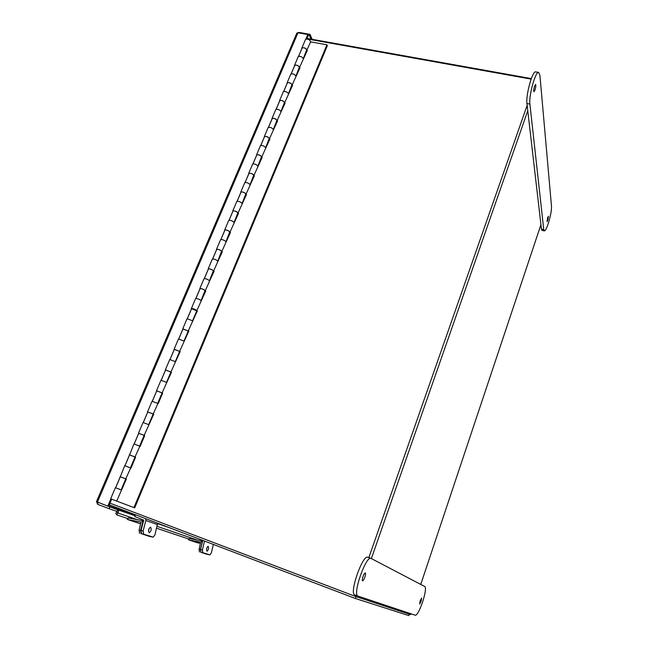 <?xml version="1.0" encoding="UTF-8"?>
<svg xmlns="http://www.w3.org/2000/svg" width="648" height="648" viewBox="0 0 648 648"><rect width="100%" height="100%" fill="white"/><g stroke="black" fill="none" stroke-linecap="round" stroke-linejoin="round"><path stroke-width="0.97" d="M109.99 503.164L355.282 596.363L410.662 614.66L410.937 613.778L410.662 614.66M531.133 79.121L306.779 38.88M125.769 478.888L126.336 479.099M134.987 457.067L135.554 457.269M144.099 435.497L144.666 435.691M153.106 414.169L153.665 414.364M162.008 393.093L162.567 393.279M170.813 372.26L171.372 372.438M179.512 351.661L180.071 351.832M188.114 331.29L188.673 331.46M196.619 311.153L197.178 311.315M205.035 291.236L205.586 291.398M213.354 271.544L213.905 271.698M221.576 252.064L222.134 252.218M229.716 232.802L230.267 232.948M237.759 213.751L238.31 213.889M245.722 194.902L246.272 195.04M253.595 176.264L254.146 176.394M261.387 157.82L261.938 157.942M269.098 139.579L269.641 139.693M276.72 121.524L277.263 121.638M284.261 103.664L284.804 103.777M291.73 85.99L292.272 86.095M299.117 68.502L299.66 68.607M306.431 51.192L306.966 51.297M125.461 478.734L126.352 479.066L116.689 501.082L134.703 507.878L327.321 45.725L326.932 44.809L310.627 41.869M133.942 507.603L326.932 44.809M303.345 59.114L307.29 50.52L306.447 50.366M295.982 76.537L299.967 67.862L299.125 67.7M288.546 94.146L292.572 85.374L291.73 85.212M281.029 111.942L285.096 103.081L284.253 102.91M273.432 129.924L277.546 120.974L276.696 120.795M265.761 148.108L269.908 139.061L269.058 138.875M258.001 166.479L262.189 157.334L261.338 157.148M250.152 185.053L254.389 175.819L253.53 175.616M242.222 203.837L246.499 194.489L245.649 194.287M234.203 222.815L238.529 213.378L237.67 213.16M226.103 242.004L230.469 232.462L229.611 232.243M217.906 261.411L222.321 251.764L221.454 251.537M209.62 281.029L214.083 271.277L213.216 271.042M201.245 300.875L205.748 291.017L204.881 290.766M192.764 320.938L197.324 310.967L196.457 310.716M184.194 341.229L188.803 331.152L187.928 330.885M175.527 361.754L180.185 351.556L179.31 351.289M166.763 382.514L171.469 372.203L170.594 371.92M152.053 401.25L158.209 403.615L162.656 393.085L161.773 392.793M148.927 424.748L153.738 414.202L152.855 413.91M129.559 454.953L133.942 443.945L140.162 446.351L144.715 435.578L143.832 435.27M120.293 476.798L124.708 465.701L130.977 468.099L135.586 457.188L134.703 456.872M116.689 501.082L110.662 498.822L115.376 487.717L121.379 489.977M130.669 467.978L125.785 478.848M120.058 476.677L126.036 478.945M139.855 446.229L135.027 456.97M129.341 454.791L135.278 457.067M143.038 422.488L148.935 424.732L144.156 435.351M138.721 433.358L144.407 435.448M157.91 403.485L153.187 413.983M147.768 412.007L153.43 414.072M160.955 380.246L166.779 382.482L162.105 392.858M156.719 390.914L162.356 392.947M169.76 359.486L175.543 361.714L170.926 371.976M165.564 370.049L171.177 372.065M178.467 338.969L184.218 341.188L179.65 351.329M174.312 349.434L179.893 351.419M187.078 318.678L192.788 320.89L188.276 330.917M182.963 329.038L188.511 331.007M195.583 298.615L195.647 298.477C197.802 298.582 199.681 299.36 201.261 300.818L196.798 310.732M191.508 308.885L191.395 308.489C193.549 308.626 195.429 309.404 197.041 310.821M203.999 278.77L204.063 278.624C206.242 278.664 208.097 279.45 209.644 280.973L205.23 290.774M199.965 288.951L199.868 288.522C202.03 288.595 203.901 289.381 205.465 290.863M212.325 259.151L212.39 258.989C214.585 258.973 216.432 259.759 217.939 261.346L213.565 271.042M208.324 269.236L208.243 268.774C210.422 268.79 212.277 269.576 213.799 271.131M220.555 239.744L220.628 239.574C222.831 239.501 224.662 240.286 226.136 241.939L221.81 251.521M216.594 249.739L216.521 249.253C218.716 249.205 220.555 249.998 222.045 251.61M228.695 220.555L228.776 220.369C230.988 220.239 232.81 221.025 234.236 222.742L229.959 232.219M224.767 230.461L224.71 229.943C226.922 229.838 228.752 230.631 230.194 232.308M236.747 201.577L236.828 201.374C239.055 201.188 240.87 201.974 242.255 203.747L238.027 213.127M232.859 211.394L232.81 210.851C235.038 210.681 236.852 211.475 238.261 213.216M244.709 182.801L244.798 182.59C247.042 182.347 248.832 183.133 250.193 184.972L246.005 194.246M240.854 192.529L240.829 191.954C243.057 191.735 244.863 192.529 246.232 194.335M252.59 164.228L252.68 164.009C254.931 163.701 256.713 164.503 258.034 166.39L253.894 175.568M248.767 173.867L248.751 173.275C250.995 173 252.785 173.794 254.121 175.657M260.383 145.849L260.48 145.622C262.74 145.265 264.514 146.067 265.801 148.011L261.703 157.083M256.6 155.415L256.592 154.791C258.852 154.459 260.626 155.261 261.93 157.172M268.094 127.672L268.199 127.429C270.467 127.024 272.225 127.826 273.48 129.827L269.422 138.802M264.344 137.149L264.352 136.501C266.62 136.121 268.385 136.922 269.649 138.899M275.724 109.69L275.829 109.439C278.114 108.977 279.863 109.779 281.078 111.837L277.061 120.714M272.006 119.086L272.022 118.414C274.298 117.977 276.056 118.778 277.287 120.812M283.273 91.895L283.379 91.635C285.671 91.125 287.412 91.927 288.595 94.033L284.618 102.821M279.588 101.21L279.612 100.513C281.904 100.027 283.646 100.829 284.845 102.91M290.741 74.285L290.855 74.018C293.155 73.459 294.881 74.261 296.031 76.424L292.102 85.115M287.088 83.519L287.129 82.798C289.429 82.272 291.154 83.074 292.321 85.204M298.129 56.862L298.25 56.578C300.559 55.979 302.276 56.781 303.394 58.992L299.498 67.595M294.508 66.023L294.565 65.278C296.865 64.695 298.59 65.497 299.724 67.684M305.443 39.625L305.564 39.334C307.889 38.678 309.59 39.488 310.676 41.747L306.82 50.261M301.855 48.697L301.919 47.936C304.236 47.304 305.945 48.114 307.047 50.35M120.301 476.782L125.785 478.864L121.127 489.88M129.576 454.912L135.019 457.002L130.434 467.848M138.745 433.293L144.139 435.391L139.628 446.083M147.809 411.934L153.163 414.031L148.716 424.57M156.759 390.809L162.081 392.923L157.699 403.299M165.621 369.935L170.894 372.057L166.577 382.28M174.369 349.296L179.609 351.419L175.357 361.495M183.028 328.884L188.228 331.023L184.04 340.945M191.581 308.707L196.749 310.854L192.618 320.63M200.046 288.757L200.102 288.627C201.504 288.538 203.148 289.146 205.019 290.442L201.107 300.542M208.413 269.025L208.47 268.888C209.895 268.75 211.523 269.349 213.362 270.686L209.49 280.681M216.683 249.512L216.756 249.359C218.182 249.172 219.81 249.772 221.616 251.157L217.793 261.039M224.872 230.218L224.937 230.056C226.387 229.821 227.999 230.413 229.781 231.83L225.998 241.607M232.964 211.135L233.037 210.956C234.495 210.673 236.099 211.264 237.857 212.722L234.114 222.394M240.975 192.254L241.048 192.067C242.522 191.743 244.118 192.326 245.843 193.825L242.141 203.391M248.889 173.583L248.978 173.381C250.46 173.008 252.048 173.591 253.741 175.122L250.079 184.599M256.73 155.107L256.811 154.896C258.309 154.483 259.889 155.058 261.557 156.63L257.936 166.001M264.473 136.833L264.57 136.615C266.077 136.153 267.648 136.728 269.285 138.332L265.704 147.606M272.144 118.746L272.241 118.519C273.756 118.025 275.319 118.592 276.931 120.228L273.391 129.414M279.734 100.861L279.831 100.626C281.362 100.084 282.917 100.651 284.496 102.319L280.997 111.407M287.242 83.163L287.339 82.912C288.878 82.328 290.426 82.895 291.989 84.596L288.522 93.596M294.67 65.642L294.775 65.391C296.322 64.768 297.861 65.327 299.392 67.068L295.966 75.962M303.329 58.523L306.723 49.71C305.216 47.944 303.685 47.385 302.13 48.049L302.017 48.308M96.698 501.819L97.532 504.282L109.123 508.712L117.126 511.45L117.515 509.701L135.035 515.776M117.814 509.814L102.716 504.176M109.123 508.712L109.828 507.044M297.635 32.765L299.044 32.416L309.995 34.36L312.198 39.334M308.205 35.413L309.461 35.64L311.008 39.123M309.995 34.36L309.461 35.64M98.132 502.427L97.532 504.282M299.044 32.416L298.825 32.935M296.784 33.267L297.983 32.781L307.816 34.53L308.229 35.47L306.763 38.929M110.865 498.903L107.803 506.12L96.479 501.665L296.873 33.064M115.579 487.782L120.245 476.774M124.926 465.75L129.511 454.928M134.16 443.977L138.672 433.326M143.289 422.455L147.728 411.982M152.312 401.185L156.678 390.882M161.231 380.149L165.524 370.016M170.043 359.365L174.272 349.394M178.759 338.815L182.922 329.006M187.377 318.492L191.468 308.845M195.899 298.396L199.924 288.903M204.331 278.535L208.291 269.187M212.657 258.884L216.554 249.691M220.903 239.452L224.734 230.413M229.052 220.239L232.826 211.337M237.111 201.228L240.821 192.472M245.082 182.428L248.743 173.81M252.971 163.831L256.567 155.35M260.771 145.436L264.311 137.093M268.491 127.235L271.974 119.021M276.129 109.228L279.555 101.145M283.686 91.417L287.064 83.454M291.163 73.783L294.484 65.95M298.558 56.344L301.83 48.632M305.88 39.074L307.816 34.53M107.803 506.12L108.613 506.396L111.667 499.203M115.871 513.556L116.875 511.361M116.762 511.766L117.742 512.989C118.746 511.823 118.77 510.778 117.798 509.846M117.653 513.062L116.948 514.949L128.021 518.667M156.654 528.266L189.135 539.152M206.68 548.362L206.582 548.824M206.971 551.205L207.028 551.213C208.535 549.852 208.899 548.224 208.13 546.337L208.065 546.321C206.566 547.69 206.202 549.318 206.971 551.205M204.517 541.056L202.403 549.869L202.727 552.623L200.872 552.266L200.54 549.512L202.735 540.375M202.727 552.623L209.984 554.89L211.378 552.736L213.354 544.417M208.178 554.534L209.944 554.882M200.872 552.266L209.928 554.874M187.831 538.715L188.754 539.897L200.637 542.19L199.106 549.221L200.435 549.472L202.071 542.643L201.18 540.788L189.289 538.504M188.941 539.946L200.491 543.486M200.435 549.472L200.758 552.234L208.121 554.526M200.758 552.234L206.801 554.267M199.438 551.975L199.106 549.221M149.202 528.274L148.513 531.239M149.178 532.737L149.275 532.761C151.211 531.239 151.656 529.375 150.611 527.172L150.514 527.148C148.57 528.671 148.125 530.534 149.178 532.737M145.646 518.643L145.832 520.53L143.135 530.955L143.621 534.163L141.523 533.758L141.029 530.55L143.734 520.142L134.727 516.513L135.456 514.763M157.586 523.187L155.002 534.738L153.22 537.152L143.621 534.163M151.195 536.763L153.139 537.135M141.523 533.758L151.073 536.738M141.021 522.069L139.085 530.121L140.584 530.404L142.617 522.588L141.645 520.466L128.223 517.922M140.997 522.069L127.786 519.575L140.738 523.803M140.584 530.404L141.078 533.62L150.871 536.665M149.437 536.39L150.79 536.649M141.078 533.62L149.323 536.366M139.579 533.328L139.085 530.121M126.554 518.173L127.786 519.575M409.293 614.207L408.823 615.6L355.363 598.485L109.293 504.8M356.011 596.638L355.363 598.485M306.982 38.402L531.32 78.594M547.86 220.15L548.427 216.246L547.625 217.744L547.05 221.648L547.86 220.15M534.576 86.127L535.564 84.523C536.042 85.285 535.847 87.148 534.973 90.104L533.984 91.716C533.506 90.955 533.701 89.092 534.576 86.127M551.505 206.404C551.586 210.649 550.484 216.416 548.208 223.698C546.58 228.469 545.292 230.874 544.336 230.931L543.761 229.651L529.902 104.117C528.638 95.855 535.54 70.94 538.682 72.43L539.922 75.427L551.505 206.404M544.336 230.931L542.028 230.396L541.445 229.125L526.946 103.558C525.641 95.297 532.526 70.413 535.718 71.904L538.682 72.43M421.127 601.287L419.637 604.058L420.123 600.858L421.613 598.088L421.127 601.287M363.042 576.518C362.256 578.956 362.094 580.397 362.564 580.843C363.188 580.811 363.941 579.62 364.824 577.279C365.61 574.849 365.764 573.407 365.302 572.962C364.678 572.986 363.925 574.169 363.042 576.518M415.441 615.276C417.239 614.895 419.637 610.44 422.618 601.919C425.315 593.317 426.101 588.222 424.975 586.626L371.061 558.414C365.966 555.247 352.123 594.977 357.996 596.103L415.441 615.276M368.015 557.312L367.886 557.256C362.726 554.064 348.859 593.738 354.812 594.896L357.955 596.087M527.148 105.324L368.85 557.604M355.679 595.229L355.282 596.363M540.934 224.686L420.763 584.415L540.934 224.654M527.772 110.743L371.369 558.568M358.231 596.184L357.842 597.31M157.667 523.616L169.355 527.675M108.678 506.25L135.173 515.452M157.602 523.252L159.222 523.811M135.286 515.176L108.799 505.958M97.403 502.151L297.983 32.781M117.742 512.989L137.255 519.623M157.132 526.379L197.292 540.027M200.54 549.512L202.403 549.869M145.832 520.53L157.594 524.588M141.029 530.55L143.135 530.955M142.617 522.588L143.062 522.734M543.761 229.651L541.445 229.125M529.902 104.117L526.946 103.558M143.062 422.439L138.518 433.156M152.078 401.177L147.582 411.78M160.996 380.165L156.549 390.647M169.8 359.397L165.41 369.749M178.516 338.855L174.174 349.094M187.126 318.549L182.833 328.674M195.647 298.477L191.395 308.489M204.063 278.624L199.868 288.522M212.39 258.989L208.243 268.774M220.628 239.574L216.521 249.253M228.776 220.369L224.71 229.943M236.828 201.374L232.81 210.851M244.798 182.59L240.829 191.954M252.68 164.009L248.751 173.275M260.48 145.622L256.592 154.791M268.199 127.429L264.352 136.501M275.829 109.439L272.022 118.414M283.379 91.635L279.612 100.513M290.855 74.018L287.129 82.798M298.25 56.578L294.565 65.278M305.564 39.334L301.919 47.936M120.309 476.766L115.628 487.806M129.592 454.888L124.975 465.766M138.761 433.253L134.209 443.993M147.825 411.877L143.338 422.464M156.792 390.744L152.361 401.193M165.653 369.854L161.279 380.157M174.409 349.199L170.1 359.365M183.068 328.779L178.816 338.815M191.63 308.594L187.434 318.492M200.102 288.627L195.955 298.396M208.47 268.888L204.379 278.527M216.756 249.359L212.714 258.876M224.937 230.056L220.96 239.444M233.037 210.956L229.109 220.223M241.048 192.067L237.168 201.22M248.978 173.381L245.147 182.42M256.811 154.896L253.028 163.814M264.57 136.615L260.836 145.419M272.241 118.519L268.556 127.219M279.831 100.626L276.194 109.204M287.339 82.912L283.751 91.392M294.775 65.391L291.227 73.759M302.13 48.049L298.623 56.311M116.689 514.739L115.798 513.443M202.532 541.25L201.18 540.788M198.094 543.008L188.754 539.897M153.163 537.143L151.162 536.755M143.492 521.089L141.645 520.466M139.911 523.633L127.575 519.518M150.814 536.657L149.413 536.382M354.812 594.896L357.996 596.103M367.886 557.256L371.061 558.414"/></g></svg>
